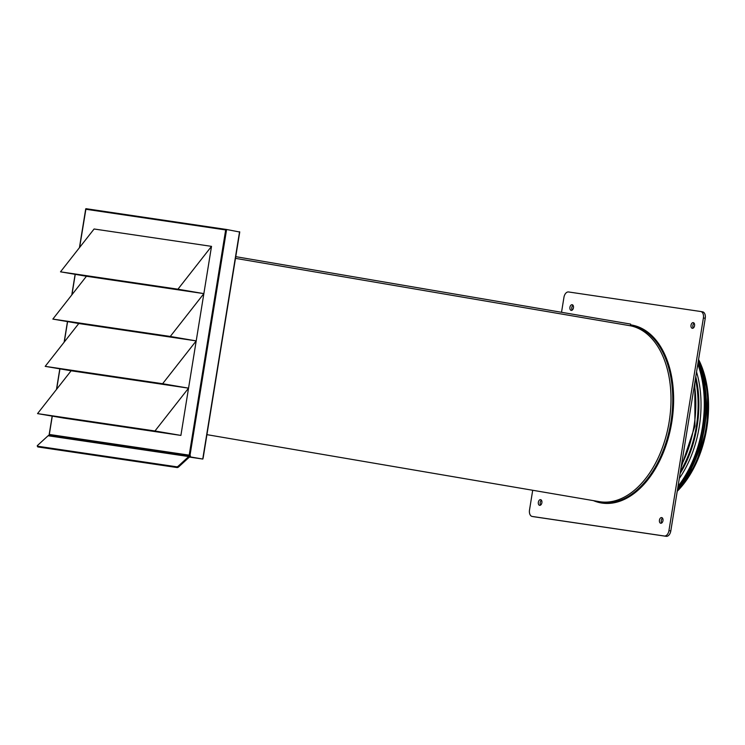 <?xml version="1.0" encoding="UTF-8"?>
<svg xmlns="http://www.w3.org/2000/svg" width="745" height="745" viewBox="0 0 745 745"><rect width="100%" height="100%" fill="white"/><g stroke="black" fill="none" stroke-linecap="round" stroke-linejoin="round"><path stroke-width="1.12" d="M203.273 293.539L178.251 289.265L62.003 272.074L86.439 276.255L60.503 271.832L177.934 289.2L211.515 246.362L203.86 293.623L86.439 276.255L52.848 319.093L170.279 336.461L203.86 293.623L203.273 293.539M87.118 275.79L87.025 276.339M60.503 271.832L94.094 228.994L211.515 246.362L196.205 340.893L170.596 336.526L54.348 319.335L78.784 323.516L52.848 319.093M177.934 289.2L203.86 293.623L196.205 340.893L78.784 323.516L45.194 366.354L162.624 383.722L188.55 388.154L46.693 366.596L71.716 370.87L45.194 366.354M79.464 323.051L79.37 323.6M170.279 336.461L196.205 340.893L188.55 388.154L71.129 370.777L37.539 413.615L154.969 430.983L180.895 435.415L39.038 413.857L64.061 418.131L37.539 413.615M71.809 370.312L71.716 370.87M162.624 383.722L196.205 340.893L180.895 435.415L63.474 418.038M64.154 417.572L64.061 418.131M154.969 430.983L188.55 388.154L180.895 435.415M49.841 435.164L190.45 455.968A2.989 2.347 98.4 0 1 190.487 455.968L189.202 455.148L225.67 229.944L226.601 229.488L189.928 455.875L49.859 435.164A2.989 2.347 98.4 0 0 49.841 435.164A2.989 2.347 98.4 0 0 48.099 435.751L37.595 445.38A1.201 0.512 -28.7 0 0 37.25 445.92A1.201 0.512 -28.7 0 0 37.278 446.059A1.201 0.512 -28.7 0 0 37.539 446.208L37.958 446.963A1.201 0.512 151.3 0 1 37.697 446.823A1.201 0.512 151.3 0 1 37.669 446.674M37.539 446.208L176.686 466.798A1.201 0.512 -28.7 0 0 177.431 466.659A1.201 0.512 -28.7 0 0 178.213 466.184L178.623 466.938A1.201 0.512 151.3 0 1 177.85 467.413A1.201 0.512 151.3 0 1 177.096 467.553L176.686 466.798M37.958 446.963L177.096 467.553M49.878 435.173L190.413 455.959M190.45 455.968A2.989 2.347 98.4 0 0 188.718 456.555L178.213 466.184M178.623 466.938L188.867 457.551A2.989 2.347 -81.6 0 1 190.608 456.964A2.989 2.347 -81.6 0 1 190.645 456.974L202.836 459.05L203.161 457.849M189.593 457.095L202.836 459.05M49.319 435.071L49.319 434.456L189.202 455.148M85.973 208.684L226.592 229.488L85.973 208.684L79.603 247.48M226.601 229.488L239.741 232.03M94.094 228.994L211.515 246.362M87.267 275.808L87.184 276.367M79.613 323.069L79.529 323.628M71.958 370.33L71.874 370.889M64.303 417.591L64.219 418.15M88.72 276.022L88.627 276.581M81.065 323.283L80.972 323.842M73.41 370.544L73.317 371.103M65.756 417.805L65.662 418.364M114.683 279.859A86.42 53.556 -80.3 0 0 114.358 280.39M97.8 325.761A86.42 53.556 -80.3 0 0 97.707 326.319M98.666 374.288A86.42 53.556 -80.3 0 0 98.806 374.875M593.42 500.64A90.257 55.931 -80.3 0 0 602.016 503.071A90.257 55.931 -80.3 0 0 671.785 422.164A90.257 55.931 -80.3 0 0 630.521 324.848M693.297 328.024A2.868 1.779 99.7 0 1 694.116 323.209M692.319 328.294A2.868 1.779 99.7 0 1 692.301 328.294A2.868 1.779 99.7 0 1 691.025 325.183A2.868 1.779 99.7 0 1 693.241 322.622A2.868 1.779 99.7 0 1 693.269 322.632A2.868 1.779 99.7 0 1 694.545 325.742A2.868 1.779 99.7 0 1 692.319 328.294M661.718 522.981A2.868 1.779 99.7 0 1 662.547 518.166M660.75 523.251A2.868 1.779 99.7 0 1 660.722 523.251A2.868 1.779 99.7 0 1 659.446 520.14A2.868 1.779 99.7 0 1 661.662 517.579A2.868 1.779 99.7 0 1 661.69 517.589A2.868 1.779 99.7 0 1 662.966 520.699A2.868 1.779 99.7 0 1 660.75 523.251M540.628 505.063A2.868 1.779 99.7 0 1 541.447 500.258M539.65 505.334A2.868 1.779 99.7 0 1 539.631 505.334A2.868 1.779 99.7 0 1 538.356 502.223A2.868 1.779 99.7 0 1 540.572 499.662A2.868 1.779 99.7 0 1 540.6 499.671A2.868 1.779 99.7 0 1 541.876 502.782A2.868 1.779 99.7 0 1 539.65 505.334M572.207 310.106A2.868 1.779 99.7 0 1 573.026 305.301M571.229 310.386A2.868 1.779 99.7 0 1 571.21 310.376A2.868 1.779 99.7 0 1 569.934 307.266A2.868 1.779 99.7 0 1 572.151 304.714A2.868 1.779 99.7 0 1 572.169 304.714A2.868 1.779 99.7 0 1 573.445 307.825A2.868 1.779 99.7 0 1 571.229 310.386M700.784 311.522L702.535 311.82A5.988 3.706 99.7 0 1 702.582 311.829A5.988 3.706 99.7 0 1 705.245 318.273L670.798 530.952A5.988 3.706 99.7 0 1 666.17 536.316L534.072 516.769A5.988 3.706 99.7 0 1 534.016 516.769A5.988 3.706 99.7 0 1 533.969 516.76M561.525 312.285L563.946 297.329A5.988 3.706 99.7 0 1 568.575 291.965L700.682 311.503A5.988 3.706 99.7 0 1 700.728 311.512A5.988 3.706 99.7 0 1 703.392 317.957L668.945 530.636A5.988 3.706 99.7 0 1 664.317 536L532.219 516.453A5.988 3.706 99.7 0 1 532.163 516.453A5.988 3.706 99.7 0 1 529.509 510.008L532.703 490.275M680.436 471.417A86.96 53.891 -80.3 0 0 696.333 426.401A86.96 53.891 -80.3 0 0 695.42 378.907M677.894 487.146A92.948 57.598 -80.3 0 0 702.861 427.434A92.948 57.598 -80.3 0 0 697.953 363.299M678.025 486.308A92.948 57.598 -80.3 0 0 702.395 427.36A92.948 57.598 -80.3 0 0 697.814 364.119M679.3 478.467A88.161 54.627 -80.3 0 0 699.229 426.885A88.161 54.627 -80.3 0 0 696.547 371.951M680.092 473.569A88.161 54.627 -80.3 0 0 697.069 426.512A88.161 54.627 -80.3 0 0 695.774 376.747M677.596 488.99A90.555 56.117 -80.3 0 0 704.481 427.742A90.555 56.117 -80.3 0 0 698.223 361.604M677.717 488.236A90.555 56.117 -80.3 0 0 704.016 427.667A90.555 56.117 -80.3 0 0 698.112 362.331M206.924 434.652L599.399 501.655A89.298 55.335 -80.3 0 0 668.842 423.719A89.298 55.335 -80.3 0 0 630.4 325.788L630.615 324.084L235.755 256.662M630.4 325.788L235.476 258.357M48.099 435.751L188.718 456.555M202.901 458.091L239.564 231.704M75.245 274.346L71.948 294.741M67.59 321.607L64.294 342.002M59.945 368.868L56.639 389.262M52.29 416.129L49.319 434.456M225.67 229.944L85.796 209.252M595.264 500.957A89.763 55.624 -80.3 0 0 670.919 422.024A89.763 55.624 -80.3 0 0 630.466 325.314M681.452 465.178A88.161 54.627 -80.3 0 0 694.023 425.991A88.161 54.627 -80.3 0 0 694.433 385.007M677.373 490.378A88.161 54.627 -80.3 0 0 706.018 428.04A88.161 54.627 -80.3 0 0 698.428 360.347M677.214 491.3A87.789 54.404 -80.3 0 0 706.782 428.179A87.789 54.404 -80.3 0 0 698.568 359.463L707.75 391.172L706.828 428.189L695.998 463.735L677.214 491.318M664.317 536L666.17 536.316M532.219 516.453L534.072 516.769M703.392 317.957L705.245 318.273M668.945 530.636L670.798 530.952M37.697 446.823L37.278 446.059M49.133 434.81L52.159 416.11M56.471 389.467L59.814 368.849M64.126 342.206L67.469 321.589M71.781 294.946L75.124 274.328M79.436 247.685L85.722 208.87M239.75 231.974L203.161 457.905M694.824 382.576L694.917 426.159L681.051 467.674M534.016 516.769L532.163 516.453M702.582 311.829L700.728 311.512"/></g></svg>

